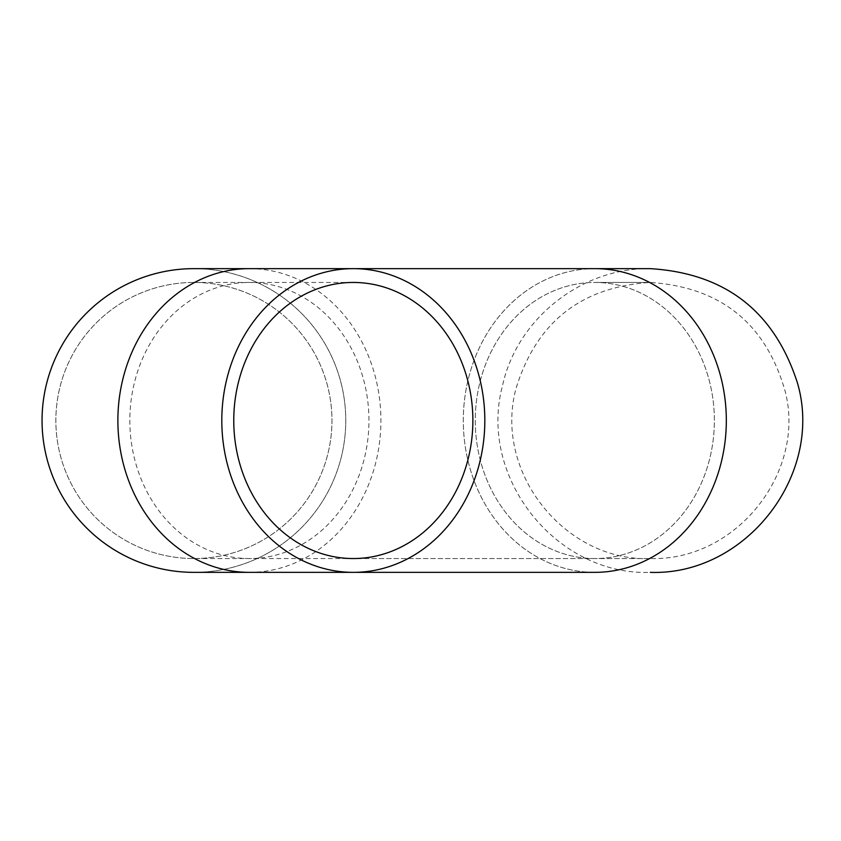 <?xml version="1.0" encoding="UTF-8"?>
<svg xmlns="http://www.w3.org/2000/svg" width="841" height="841" viewBox="0 0 841 841"><rect width="100%" height="100%" fill="white"/><g stroke="black" fill="none" stroke-linecap="round" stroke-linejoin="round"><path stroke-width="0.63" stroke-dasharray="4.21 3.15" d="M193.903 558.55A138.05 138.05 0 0 0 313.462 351.475A138.05 138.05 0 0 0 74.355 351.475A138.05 138.05 0 0 0 193.903 558.55A138.05 138.05 0 0 1 55.853 420.5A138.05 138.05 0 0 1 193.903 282.45A138.05 138.05 0 0 1 331.964 420.5A138.05 138.05 0 0 1 193.903 558.55L594.818 558.55C668.563 558.55 668.563 558.55 594.818 558.55L353.315 558.55M353.315 572.353L594.818 572.353A151.853 131.511 90 0 1 463.307 420.5A151.853 131.511 90 0 1 594.818 268.647A151.853 131.511 -90 0 1 726.33 420.5A151.853 131.511 -90 0 1 594.818 572.353A151.853 131.511 -90 0 1 463.307 420.5A151.853 131.511 -90 0 1 594.818 268.647L650.303 268.647C581.856 267.449 517.236 318.508 502.571 385.378C477.53 478.224 557.478 576.085 650.303 572.353M193.903 268.647A151.853 151.853 0 0 1 345.767 420.5A151.853 151.853 0 0 1 193.903 572.353A151.853 151.853 0 0 1 62.392 344.568A151.853 151.853 0 0 1 325.425 344.568A151.853 151.853 0 0 1 193.903 572.353M594.818 558.55A138.05 119.559 90 0 1 475.26 420.5A138.05 119.559 90 0 1 594.818 282.45A138.05 119.559 90 0 1 714.377 420.5A138.05 119.559 90 0 1 594.818 558.55A138.05 119.559 -90 0 1 475.26 420.5A138.05 119.559 -90 0 1 594.818 282.45A138.05 119.559 -90 0 1 714.377 420.5A138.05 119.559 -90 0 1 594.818 558.55M249.399 558.55A138.05 119.559 -90 0 1 129.84 420.5A138.05 119.559 -90 0 1 249.399 282.45A138.05 119.559 -90 0 1 368.947 420.5A138.05 119.559 -90 0 1 249.399 558.55M249.399 268.647A151.853 131.511 -90 0 1 380.91 420.5A151.853 131.511 -90 0 1 249.399 572.353M193.903 282.45L353.315 282.45M594.818 282.45L650.303 282.45L594.818 282.45M650.303 558.55C566.014 561.946 493.289 473.105 515.975 388.668C536.274 322.303 581.047 286.897 650.303 282.45C721.242 287.254 766.298 323.89 785.462 392.358C805.51 472.957 736.096 561.063 650.303 558.55M353.315 268.647L594.818 268.647"/><path stroke-width="1.26" d="M353.315 558.55A138.05 119.559 90 0 1 233.756 420.5A138.05 119.559 90 0 1 353.315 282.45A138.05 119.559 90 0 1 472.873 420.5A138.05 119.559 90 0 1 353.315 558.55M353.315 572.353A151.853 131.511 90 0 1 221.803 420.5A151.853 131.511 90 0 1 353.315 268.647A151.853 131.511 90 0 1 484.826 420.5A151.853 131.511 90 0 1 353.315 572.353L594.818 572.353C668.563 572.353 668.563 572.353 594.818 572.353A151.853 131.511 90 0 0 726.33 420.5A151.853 131.511 90 0 0 594.818 268.647L193.903 268.647A151.853 151.853 0 0 0 42.05 420.5A151.853 151.853 0 0 0 193.903 572.353L353.315 572.353M249.399 572.353A151.853 131.511 -90 0 1 117.877 420.5A151.853 131.511 -90 0 1 249.399 268.647M594.818 268.647L650.303 268.647C725.373 273.304 774.424 311.433 797.468 383.023C824.306 474.839 745.547 575.801 650.303 572.353"/></g></svg>
